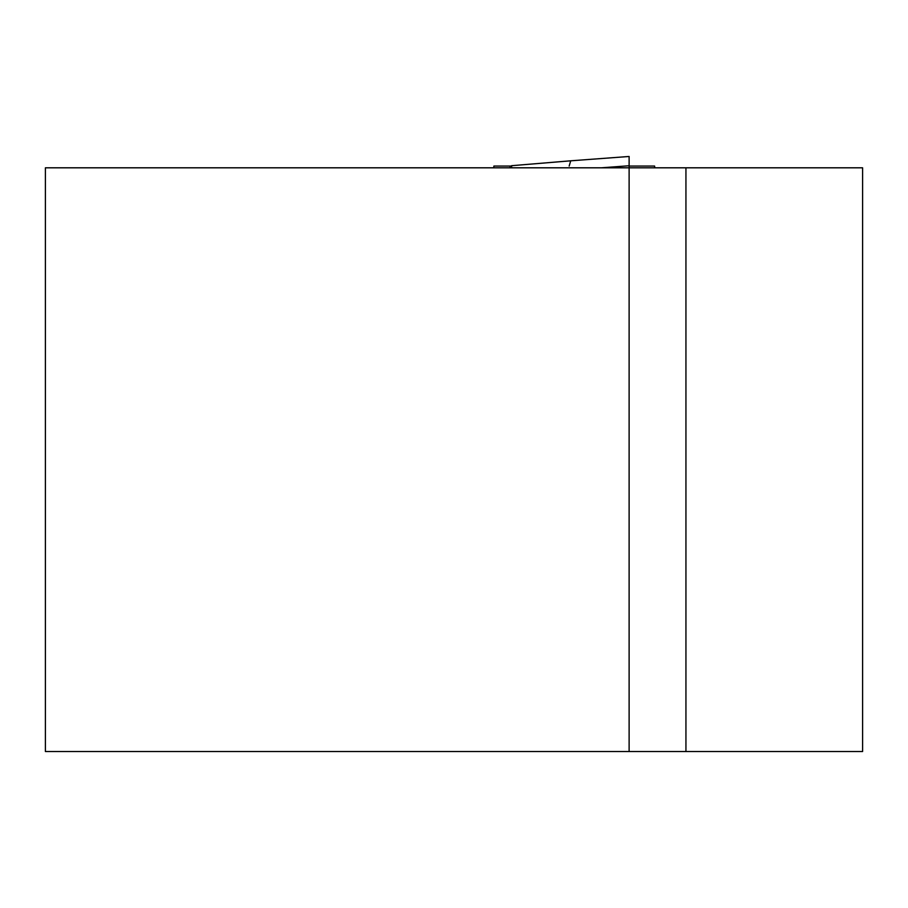 <?xml version="1.0" encoding="UTF-8"?>
<svg xmlns="http://www.w3.org/2000/svg" width="908" height="908" viewBox="0 0 908 908"><rect width="100%" height="100%" fill="white"/><g stroke="black" fill="none" stroke-linecap="round" stroke-linejoin="round"><path stroke-width="1.36" d="M570.791 160.807L629.119 156.471L629.119 167.81L45.4 167.81L45.4 751.529L629.119 751.529L629.119 167.81L862.6 167.81L862.6 751.529L629.119 751.529M511.635 167.81L511.635 165.699L570.712 160.807L569.168 166.062M570.712 160.807L629.119 156.471L629.119 160.262M654.759 167.81L654.611 166.062L629.119 166.062M493.736 167.81L493.884 166.062L511.635 166.062M685.937 167.81L685.937 751.529M629.119 165.755L601.346 167.81M510.035 166.062L510.035 167.81M570.701 160.807L511.579 165.699"/></g></svg>
